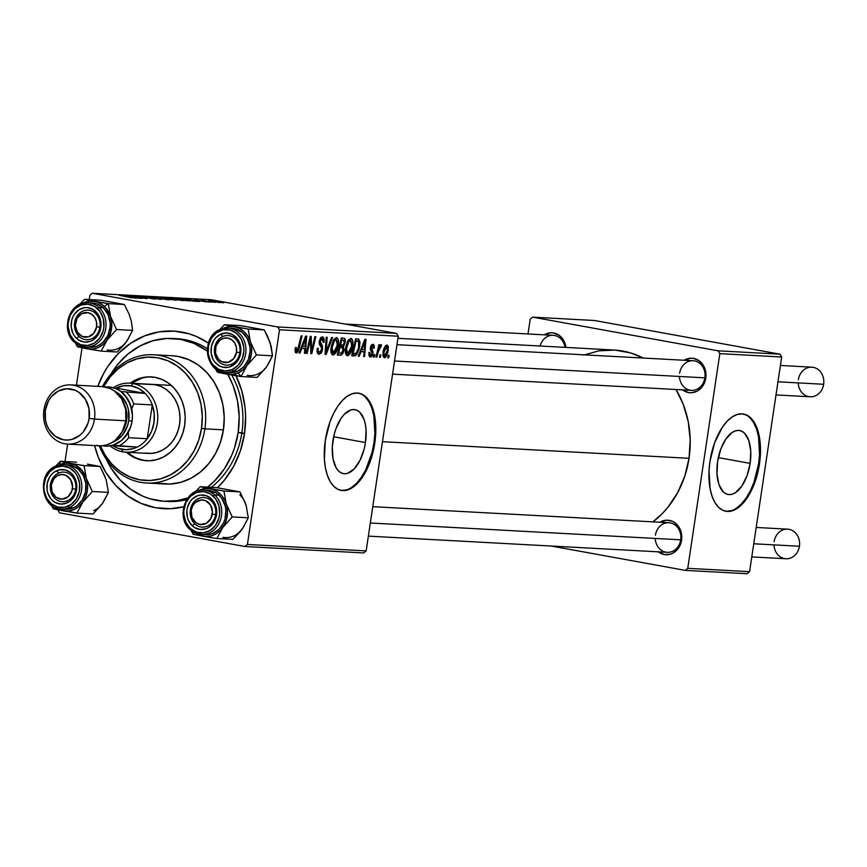 <?xml version="1.0" encoding="UTF-8"?>
<svg xmlns="http://www.w3.org/2000/svg" width="867" height="867" viewBox="0 0 867 867"><rect width="100%" height="100%" fill="white"/><g stroke="black" fill="none" stroke-linecap="round" stroke-linejoin="round"><path stroke-width="1.3" d="M750.139 463.39L718.32 457.603L750.139 463.39L747.072 475.604L741.989 485.834L735.66 492.499L732.333 494.168L729.071 494.613L725.982 493.822L723.208 491.827L718.96 484.588L716.987 473.978L717.594 461.623A32.513 16.202 -79.7 0 1 739.681 430.52A32.513 16.202 -79.7 0 1 750.139 463.39A32.513 16.202 -79.7 0 1 728.052 494.493A32.513 16.202 -79.7 0 1 717.594 461.623L720.661 449.409L725.755 439.179L732.073 432.514L735.4 430.845L738.662 430.4L741.751 431.192L744.525 433.186L748.774 440.425L750.746 451.035L750.139 463.39M725.451 511.183A49.408 24.623 100.3 0 0 758.603 463.845L759.449 463.997A49.408 24.623 -79.7 0 1 725.874 511.27A49.408 24.623 -79.7 0 1 709.975 461.32L709.022 470.868L710.095 488.652L712.056 496.206L714.907 502.481L718.505 507.228L722.731 510.251L727.413 511.454L732.387 510.771L737.438 508.246L742.39 503.976L747.051 498.102L754.778 482.572L759.449 463.997L760.359 445.226L759.329 436.665L757.357 429.111L754.518 422.836L750.909 418.1L746.693 415.065L742 413.873L737.037 414.545L731.976 417.07L727.034 421.351L722.374 427.214L714.646 442.744L709.975 461.32A49.408 24.623 -79.7 0 1 743.539 414.047A49.408 24.623 -79.7 0 1 759.449 463.997L758.603 463.845A49.408 24.623 100.3 0 0 743.117 413.982M332.917 440.772A32.513 16.202 -79.7 0 1 355.004 409.668A32.513 16.202 -79.7 0 1 365.473 442.538L333.643 436.751L365.473 442.538L364.227 448.781L360.065 460.225L354.245 468.841L347.667 473.317L344.394 473.761L341.316 472.97L338.531 470.976L336.158 467.855L332.993 458.751L332.289 447.047L334.163 434.53L335.995 428.547L341.078 418.327L344.145 414.469L350.723 409.993L353.996 409.549L357.074 410.34L359.859 412.334L364.097 419.574L365.397 424.548L366.069 430.184L365.473 442.538A32.513 16.202 -79.7 0 1 343.386 473.642A32.513 16.202 -79.7 0 1 332.917 440.772M340.774 490.332A49.408 24.623 100.3 0 0 373.926 442.994L374.772 443.145A49.408 24.623 -79.7 0 1 341.208 490.419A49.408 24.623 -79.7 0 1 325.298 440.469L324.388 459.239L325.418 467.801L327.39 475.354L330.229 481.629L333.828 486.365L338.054 489.4L342.747 490.592L347.71 489.92L352.771 487.395L357.713 483.114L362.373 477.251L370.101 461.721L372.875 452.639L375.725 433.608L374.652 415.813L372.68 408.259L369.841 401.985L366.242 397.249L362.016 394.214L357.323 393.011L352.36 393.694L347.309 396.219L342.357 400.489L337.697 406.363L333.513 413.581L329.969 421.893L325.298 440.469A49.408 24.623 -79.7 0 1 358.862 393.195A49.408 24.623 -79.7 0 1 374.772 443.145L373.926 442.994A49.408 24.623 100.3 0 0 358.439 393.13M655.246 538.44A14.826 12.821 -86.9 0 0 667.254 552.322A14.826 12.821 -86.9 0 0 680.703 539.827L681.57 540.141A17.297 14.956 93.1 0 1 658.324 551.846L664.274 554.533L670.104 554.262L672.89 553.146L677.669 549.169L679.468 546.47L680.79 543.414L681.787 536.76L681.419 533.4L679.056 527.277L674.819 522.703L672.207 521.23L666.452 520.189L659.928 522.237A17.297 14.956 93.1 0 1 675.664 523.354A17.297 14.956 93.1 0 1 681.57 540.141L680.703 539.827A14.826 12.821 -86.9 0 0 670.245 522.888A14.826 12.821 -86.9 0 0 655.419 535.232A14.826 12.821 93.1 0 1 668.858 522.725A14.826 12.821 93.1 0 1 680.703 539.827A14.826 12.821 93.1 0 1 667.254 552.322L368.356 536.12M679.446 376.462A14.826 12.821 -86.9 0 0 691.465 390.345A14.826 12.821 -86.9 0 0 704.904 377.839L705.781 378.153A17.297 14.956 93.1 0 1 682.535 389.857L688.474 392.556L691.4 392.751L697.101 391.158L701.88 387.191L703.679 384.482L705.001 381.437L705.998 374.772L704.708 368.215L703.267 365.3L699.03 360.726L693.578 358.396L690.652 358.201L684.139 360.26A17.297 14.956 93.1 0 1 699.875 361.366A17.297 14.956 93.1 0 1 705.781 378.153L704.904 377.839A14.826 12.821 -86.9 0 0 694.456 360.91A14.826 12.821 -86.9 0 0 679.62 373.243A14.826 12.821 93.1 0 1 693.069 360.748A14.826 12.821 93.1 0 1 704.904 377.839A14.826 12.821 93.1 0 1 691.465 390.345L392.567 374.143M565.002 347.364A14.826 12.821 -86.9 0 0 553.168 335.323A14.826 12.821 -86.9 0 0 540.098 346.02A14.826 12.821 93.1 0 1 553.168 335.323A14.826 12.821 93.1 0 1 565.002 347.364M544.238 334.846A17.297 14.956 93.1 0 1 565.956 347.418L563.366 339.875L559.128 335.312L553.677 332.982L550.751 332.787L544.238 334.846M241.882 432.72A81.52 70.53 -86.9 0 0 231.76 375.043A81.52 70.53 93.1 0 1 241.882 432.72A81.52 70.53 93.1 0 1 211.31 487.319A81.52 70.53 -86.9 0 0 241.882 432.72L244.494 433.663L238.165 432.525A81.52 70.53 93.1 0 1 207.603 487.113L214.756 480.719L224.293 468.982L231.684 455.348L234.491 447.979L238.165 432.525L241.882 432.72M173.053 338.488A81.52 70.53 93.1 0 1 207.256 350.994L194.002 343.397L180.672 339.387L166.876 338.466L153.145 340.677L140.02 345.933L127.98 354.029L117.511 364.66L110.987 373.959A81.52 70.53 93.1 0 1 173.053 338.488L176.76 338.694A81.52 70.53 93.1 0 1 207.332 348.697A81.52 70.53 -86.9 0 0 174.906 338.618M97.808 386.357A88.933 76.935 93.1 0 1 208.405 343.061L196.31 336.439L189.136 333.838L174.267 331.14L159.181 331.844L144.464 335.941L130.668 343.256L118.335 353.519L107.931 366.34L103.585 373.547L97.808 386.357M236.052 375.747A88.933 76.935 93.1 0 1 244.494 433.663L245.599 416.268L245.036 407.577L241.72 390.638L235.596 374.826M689.037 458.307L382.477 441.682L689.037 458.307L690.208 439.937L688.246 421.72L683.239 404.347L676 389.5A93.874 81.216 -86.9 0 1 689.037 458.307A93.874 81.216 -86.9 0 1 652.938 521.858L662.074 513.806L667.85 507.358L677.647 492.673L684.8 476.113L689.037 458.307M396.49 333.394L277.754 326.957L92.335 293.274L211.082 299.711L396.49 333.394L398.235 336.212L366.156 550.892L247.409 544.454L279.499 329.774L398.235 336.212L366.156 550.892L363.685 552.94L244.938 546.503L59.53 512.82L57.786 510.002L59.53 512.82L244.938 546.503L363.685 552.94L366.156 550.892L247.409 544.454L244.938 546.503L247.409 544.454L279.499 329.774L277.754 326.957L279.499 329.774L398.235 336.212L396.49 333.394L211.082 299.711L92.335 293.274L277.754 326.957L396.49 333.394M209.359 302.03L206.541 301.608L209.359 302.03M215.428 302.355L212.61 301.933L215.428 302.355M182.72 300.611L167.775 297.89L183.522 300.567M194.36 301.217L199.692 301.51L182.655 298.703L193.384 301.163L199.692 301.51L183.75 298.757L194.36 301.217M175.828 300.21L159.073 297.424L176.478 300.188M161.262 299.418L150.294 296.947L158.726 299.017L144.041 296.612L160.113 299.364L150.294 296.947L158.726 299.017L144.041 296.612L161.262 299.418M131.589 297.836L118.931 295.246L132.142 297.815M142.231 298.389L130.95 296.189L146.881 298.638L133.605 296.048L143.998 298.205L128.056 295.745L141.321 298.346L130.95 296.189L146.881 298.638L133.605 296.048L143.998 298.205L128.056 295.745L142.231 298.389M135.1 298.01L140.432 298.291L123.396 295.495L134.125 297.955L140.432 298.291L124.501 295.549L135.1 298.01M154.434 299.072L139.229 296.351L155.301 299.039M168.328 299.83L153.383 297.11L169.13 299.787M195.042 299.863L206.227 301.868L194.436 299.884M190.35 300.957L173.465 298.205L190.469 300.914M219.676 302.616L208.741 300.621L220.272 302.572M211.96 302.171L201.382 300.231L211.96 302.171M223.751 302.811L220.933 302.388L223.751 302.811M65.025 461.558L67.637 444.099L65.025 461.558M76.437 385.208L82.029 347.819L76.437 385.208M89.236 299.57L89.865 295.322L92.335 293.274L89.865 295.322L89.236 299.57M374.262 357.041L374.837 354.614L373.915 354.57L373.363 356.998L374.262 357.041L373.395 356.89L374.262 357.041L374.837 354.614L373.915 354.57L373.363 356.998L374.262 357.041M380.342 357.377L380.916 354.95L379.995 354.896L379.443 357.323L380.342 357.377L379.464 357.215L380.342 357.377L380.916 354.95L379.995 354.896L379.443 357.323L380.342 357.377M347.407 355.817L350.03 353.888L352.36 347.808L352.75 340.926L351.146 338.39L348.187 340.232L345.9 346.258L345.51 353.292L347.407 355.817C350.116 354.766 351.872 351.525 352.663 346.096C353.368 341.782 352.75 339.192 350.81 338.336L347.851 340.774L345.543 348.263C344.903 352.468 345.521 354.993 347.407 355.817L347.19 355.784M359.274 356.229L361.03 351.634L364.107 351.796L363.696 356.478L364.606 356.521L365.972 339.376L364.866 339.322L358.299 356.174L359.274 356.229L358.342 356.066L359.274 356.229L361.03 351.634L364.107 351.796L363.696 356.478L364.606 356.521L365.972 339.376L364.866 339.322L358.299 356.174L359.274 356.229M340.742 355.232L342.779 353.703L343.939 350.55L343.462 346.54L345.391 341.24L345.099 339.138L344.101 338.249L341.284 338.043L337.274 355.037L340.742 355.232L337.371 354.614L340.742 355.232L344.026 350.051L343.462 346.54L345.272 342.443L344.665 338.509L343.505 338.163L341.284 338.043L337.274 355.037L340.742 355.232M326.176 354.44L332.516 337.566L331.541 337.512L326.111 351.98L327.162 337.274L326.252 337.23L325.027 354.375L326.176 354.44L325.038 354.235L326.176 354.44L332.516 337.566L331.541 337.512L326.111 351.98L327.162 337.274L326.252 337.23L325.027 354.375L326.176 354.44M296.633 351.048L296.015 348.935L295.138 348.772L296.015 348.935L296.319 347.45L295.387 347.624L295.3 352.425L296.731 352.977L298.031 351.623L302.052 335.919L301.142 335.865L297.479 350.452L296.276 350.886L296.319 347.45L295.387 347.624L295.073 349.184L296.276 353.042L299.115 348.371L302.052 335.919L301.142 335.865L298.302 347.905L296.525 351.027M307.146 353.411L310.516 339.008L310.852 353.606L311.795 353.66L315.816 336.667L314.894 336.613L311.524 351.037L311.22 336.418L310.267 336.363L306.235 353.357L307.146 353.411L306.268 353.248L307.146 353.411L310.516 339.008L310.852 353.606L311.795 353.66L315.816 336.667L314.894 336.613L311.524 351.037L311.22 336.418L310.267 336.363L306.235 353.357L307.146 353.411M300.015 353.021L301.77 348.426L304.848 348.588L304.436 353.259L305.347 353.313L306.712 336.168L305.607 336.114L299.039 352.967L300.015 353.021L299.082 352.847L300.015 353.021L301.77 348.426L304.848 348.588L304.436 353.259L305.347 353.313L306.712 336.168L305.607 336.114L299.039 352.967L300.015 353.021M319.479 352.284L317.094 350.539L318.081 350.723L318.146 348.751L317.268 348.588L318.232 348.198L317.3 348.35C316.726 352.013 317.333 353.985 319.121 354.278L321.234 353.032L322.383 350.431L322.513 346.106L320.161 341.349L320.931 339.3L322.21 338.813L323.109 339.691L323.185 342.378L324.106 342.259L324.182 339.051L323.315 337.155L320.92 337.35L319.273 341.197L319.424 344.232L321.646 348.014L321.083 351.243L319.023 352.186L318.113 350.918L318.232 348.198L317.3 348.35L317.159 349.477L317.289 352.62L319.121 354.278L322.578 349.412L320.194 341.132L322.21 338.813L320.118 338.433L322.047 338.791L323.185 342.378L324.106 342.259L322.372 336.797L319.273 341.197L319.739 344.979L321.646 348.014L321.657 349.52L319.479 352.284L317.138 351.872M333.015 355.037L335.637 353.107L337.967 347.028L338.358 340.146L336.754 337.61L333.795 339.452L331.508 345.478L331.118 352.511L333.015 355.037C335.724 353.985 337.48 350.745 338.271 345.315C338.975 341.002 338.358 338.412 336.418 337.556L333.459 339.994L331.151 347.483C330.5 351.688 331.129 354.213 333.015 355.037L332.798 355.004M370.588 355.503L369.754 352.327L368.822 352.501L369.494 356.77L371.119 356.901L372.268 355.698L372.983 351.785L371.314 347.255L372.485 345.77L373.309 348.274L374.316 347.32L374.078 345.261L372.951 344.242L371.271 345.099L370.339 347.656L370.458 349.954L372.03 352.576L371.835 354.473L370.263 355.416L369.754 352.327L368.789 352.728L370.307 357.052L372.973 353.573L372.853 351.298L371.217 348.436L372.604 345.792L371.022 345.5L372.485 345.77L373.309 348.274L374.241 348.101L372.756 344.221L370.339 347.656L372.051 353.66L370.588 355.503L368.724 355.177M354.224 355.958L356.803 354.592L359.22 348.989L360.022 342.01L358.385 339.008L355.676 338.824L351.666 355.817L355.676 355.622L359.805 346.096L358.905 339.225L355.676 338.824L351.666 355.817L354.224 355.958M384.363 357.822L386.097 356.684L387.777 352.891L388.362 346.713L387.224 345.023L385.577 345.651L383.192 351.406L382.965 356.218L384.363 357.822L388.308 350.301L386.985 344.99C384.861 345.825 383.517 348.415 382.954 352.75L384.179 357.789M376.874 357.182L379.02 348.913L380.104 346.898L380.949 347.071L381.133 344.687L379.172 347.385L379.789 344.828L378.879 344.773L375.953 357.139L376.874 357.182L375.985 357.031L376.874 357.182L378.066 352.251L381.599 345.153L381.057 344.665L379.172 347.385L379.789 344.828L378.879 344.773L375.953 357.139L376.874 357.182M388.654 357.822L389.229 355.394L388.308 355.351L387.755 357.778L388.654 357.822L387.787 357.67L388.654 357.822L389.229 355.394L388.308 355.351L387.755 357.778L388.654 357.822M186.676 499.609A81.52 70.53 93.1 0 1 167.938 501.484A81.52 70.53 93.1 0 1 166.085 501.364A81.52 70.53 -86.9 0 0 186.676 499.609M779.932 354.18L718.082 350.821L532.674 317.138L594.524 320.497L779.932 354.18L781.676 356.998L749.587 571.678L687.748 568.318L719.827 353.649L781.676 356.998L749.587 571.678L747.116 573.726L685.277 570.378L551.293 546.037L685.277 570.378L747.116 573.726L749.587 571.678L687.748 568.318L685.277 570.378L687.748 568.318L719.827 353.649L718.082 350.821L719.827 353.649L781.676 356.998L779.932 354.18L594.524 320.497L532.674 317.138L718.082 350.821L779.932 354.18M527.992 333.958L530.203 319.197L532.674 317.138L530.203 319.197L527.992 333.958M397.92 338.314L614.053 350.03A93.874 81.216 -86.9 0 1 643.195 358.038L630.612 352.934L614.909 350.084L598.989 350.832L583.448 355.145M94.601 445.562L98.285 457.223L105.72 472.244L115.582 485.249L127.492 495.751L140.974 503.337L155.518 507.715L170.561 508.712L183.728 506.772A88.933 76.935 93.1 0 1 94.601 445.562M217.433 487.753L224.412 480.134L233.7 466.229L240.473 450.537L244.494 433.663A88.933 76.935 93.1 0 1 217.433 487.753M341.901 490.44L346.865 489.768M351.926 487.243L356.879 482.962L361.528 477.099L365.711 469.871L372.03 452.487L373.926 442.994L374.88 433.446L373.818 415.661L371.845 408.097L368.995 401.833L365.397 397.086M726.579 511.292L731.542 510.62M736.592 508.095L741.545 503.814L746.205 497.951L750.389 490.733L753.932 482.42L758.603 463.845L759.557 454.308L758.484 436.513L756.512 428.959L753.672 422.684L750.074 417.948M310.505 342.747L311.437 342.909L310.505 342.747M310.646 347.504L311.567 347.667L310.646 347.504M310.754 350.897L311.524 351.037L310.754 350.897M310.841 353.487L311.795 353.66L310.841 353.487M309.682 338.856L310.516 339.008L309.682 338.856M308.728 342.877L309.627 343.039L308.728 342.877M304.447 353.151L305.347 353.313L304.447 353.151M301.012 347.895L304.848 348.588L301.012 347.895M300.871 348.252L301.77 348.426L300.871 348.252M302.561 346.453L304.512 341.446L303.591 341.284L304.512 341.446L305.758 338L304.935 337.848L305.758 338L305.011 346.583L301.64 346.28L302.561 346.453L305.758 338L305.011 346.583L302.561 346.453M294.943 350.745L296.547 351.037L294.943 350.745M298.226 348.209L299.115 348.371L298.226 348.209M317.138 351.861L319.099 352.219M323.283 341.717L324.171 341.88L323.283 341.717M323.228 342.097L324.106 342.259L323.228 342.097M322.047 338.791L320.118 338.433M319.316 340.98L320.194 341.132L319.316 340.98M319.175 342.476L320.302 342.682L319.175 342.476M319.392 344.145L321.592 344.546L319.392 344.145M321.69 349.249L322.578 349.412L321.69 349.249M325.537 347.32L326.48 347.494L325.537 347.32M325.212 351.818L326.111 351.98L325.212 351.818M337.382 345.164L338.271 345.315L337.382 345.164M336.093 339.55L337.556 342.27L336.439 349.022L334.088 352.836L331.151 352.641L333.145 352.999L332.115 351.59L331.92 348.567L334.456 340.612L336.093 339.55L337.404 345.088L333.383 353.042L332.028 347.624L331.151 347.461L332.028 347.624L333.968 341.349L332.874 341.143L333.968 341.349L336.093 339.55L333.99 339.17L336.233 339.571L333.99 339.16M344.665 338.509L343.505 338.163M344.394 342.281L345.272 342.443L344.394 342.281M339.452 345.814L343.462 346.54L339.452 345.814M343.137 349.889L344.026 350.051L343.137 349.889M343.267 340.167L344.427 341.446L343.516 344.828L340.482 345.38L341.728 340.081L343.267 340.167L344.362 342.465L343.516 344.828L339.593 345.218L340.482 345.38L341.728 340.081L340.839 339.918L343.267 340.167L340.894 339.734L343.625 340.2L340.894 339.701M341.912 347.472L343.202 348.837L342.281 352.349L341.165 353.172L338.65 353.107L340.005 347.364L341.912 347.472L343.137 349.954L341.24 353.151L337.772 352.945L338.65 353.107L340.005 347.364L339.127 347.201L341.912 347.472L339.181 346.973L342.227 347.504L339.181 346.952M368.724 355.167L370.372 355.47M373.341 347.938L374.241 348.101L373.341 347.938M372.485 345.77L371.022 345.5M370.404 347.266L371.282 347.429L370.404 347.266M370.274 348.263L371.217 348.436L370.274 348.263M370.307 349.314L371.802 349.585L370.307 349.314M371.054 350.962L372.853 351.298L371.054 350.962M372.084 353.411L372.973 353.573L372.084 353.411M363.707 356.359L364.606 356.521L363.707 356.359M360.271 351.102L364.107 351.796L360.271 351.102M360.13 351.471L361.03 351.634L360.13 351.471M361.821 349.661L363.772 344.665L362.85 344.492L363.772 344.665L365.018 341.208L364.183 341.067L365.018 341.208L364.27 349.802L360.9 349.499L361.821 349.661L365.018 341.208L364.27 349.802L361.821 349.661M358.905 339.225L357.833 338.943M358.927 345.933L359.805 346.096L358.927 345.933C358.223 350.962 356.651 353.638 354.202 353.942L353.042 353.888L356.12 340.861L355.242 340.698L357.432 340.926L355.275 340.536L358.526 341.284L358.602 347.678L356.25 353.227L352.165 353.725L353.042 353.888L356.12 340.861L358.775 341.62L358.927 345.933M351.872 354.939L355.676 355.622L351.872 354.939M351.785 345.944L352.663 346.096L351.785 345.944M350.485 340.33L351.959 343.05L350.832 349.802L348.48 353.617L345.543 353.422L347.537 353.779L346.507 352.37L346.312 349.347L348.848 341.392L350.485 340.33L351.796 345.868L347.775 353.823L346.421 348.404L345.543 348.241L346.421 348.404L348.361 342.129L347.266 341.923L348.361 342.129L350.485 340.33L348.382 339.951L350.626 340.352L348.382 339.94M387.43 350.138L388.308 350.301L387.43 350.138M386.715 346.54L387.516 347.851L387.235 351.211L385.36 355.849L382.911 355.958L384.449 356.239L383.799 353.216L385.251 347.927L386.715 346.54L387.408 350.235L384.601 356.261L383.886 352.609L383.008 352.446L383.886 352.609L386.715 346.54L385.1 346.247L386.801 346.551L385.1 346.247M378.305 347.223L379.172 347.385L378.305 347.223M380.515 344.958L381.599 345.153L380.515 344.958M379.573 346.475L380.949 347.071M377.156 352.078L378.066 352.251L377.156 352.078M357.432 340.926L358.526 341.284M130.906 297.045L125.433 295.81L130.906 297.045M152.05 298.411L152.765 298.768M139.945 296.362L139.121 296.395M142.242 296.969L141.635 296.677M159.951 298.573L166.67 299.516L157.014 297.565L167.179 299.451L159.951 298.573M165.684 298.584L161.522 297.901L165.684 298.584M167.949 298.931L167.147 298.671M171.72 299.765L167.233 298.887L171.72 299.765M205.62 301.857L204.645 301.402M190.166 300.253L184.693 299.017L190.166 300.253M186.112 300.546L175.936 298.562L183.685 299.516L187.272 300.611L186.091 300.676L175.936 298.562L185.126 299.787L188.475 300.589L186.112 300.546M174.343 299.353L181.062 300.296L171.406 298.346L181.571 300.231L174.343 299.353M209.272 300.632L208.6 300.665M213.986 301.738L218.636 302.334L213.986 301.738M203.333 300.307L204.287 300.676M188.432 300.892L187.272 300.611M215.623 514.608L212.285 514.164A12.355 10.686 93.1 0 1 199.93 524.448A12.355 10.686 93.1 0 1 191.217 510.327L190.35 510.013A14.826 12.821 -86.9 0 0 200.797 526.952A14.826 12.821 -86.9 0 0 215.623 514.608A14.826 12.821 93.1 0 1 202.184 527.114A14.826 12.821 93.1 0 1 190.35 510.013A14.826 12.821 93.1 0 1 203.788 497.517A14.826 12.821 93.1 0 1 215.623 514.608A14.826 12.821 -86.9 0 0 205.176 497.68A14.826 12.821 -86.9 0 0 190.35 510.013L191.217 510.327L191.975 517.436L196.029 522.779L199.93 524.448L206.086 523.451L210.789 518.683L212.437 511.747L210.486 504.973L205.587 500.66L201.48 499.912L195.584 502.264L192.712 505.808L191.217 510.327A12.355 10.686 93.1 0 1 203.572 500.053A12.355 10.686 93.1 0 1 212.285 514.164L215.623 514.608M751.797 556.907L786.001 558.76A14.826 12.821 -86.9 0 0 799.439 546.253A14.826 12.821 93.1 0 1 786.001 558.76A14.826 12.821 93.1 0 1 773.982 544.877M774.155 541.669A14.826 12.821 93.1 0 1 788.992 529.325A14.826 12.821 93.1 0 1 799.439 546.253L753.759 543.782L799.439 546.253A14.826 12.821 -86.9 0 0 787.604 529.163L756.197 527.461M680.703 539.827L370.317 522.996L680.703 539.827M75.722 489.194L72.384 488.75A12.355 10.686 93.1 0 1 60.029 499.024A12.355 10.686 93.1 0 1 51.316 484.913L50.438 484.599A14.826 12.821 -86.9 0 0 60.896 501.538A14.826 12.821 -86.9 0 0 75.722 489.194A14.826 12.821 93.1 0 1 62.283 501.7A14.826 12.821 93.1 0 1 50.438 484.599A14.826 12.821 93.1 0 1 63.887 472.103A14.826 12.821 93.1 0 1 75.722 489.194A14.826 12.821 -86.9 0 0 65.274 472.266A14.826 12.821 -86.9 0 0 50.438 484.599L51.316 484.913L54.101 478.465L57.515 475.625L61.579 474.498L65.686 475.246L70.585 479.559L72.535 486.333L71.82 491.09L68.005 496.813L62.11 499.164L56.127 497.365L52.074 492.012L51.316 484.913A12.355 10.686 93.1 0 1 63.67 474.628A12.355 10.686 93.1 0 1 72.384 488.75L75.722 489.194M798.366 379.681A14.826 12.821 93.1 0 1 813.192 367.348A14.826 12.821 93.1 0 1 823.65 384.276A14.826 12.821 -86.9 0 0 811.815 367.175L780.408 365.473M214.55 348.035L215.428 348.35A12.355 10.686 93.1 0 1 227.783 338.065A12.355 10.686 93.1 0 1 236.496 352.175L239.834 352.631A14.826 12.821 -86.9 0 0 229.387 335.692A14.826 12.821 -86.9 0 0 214.55 348.035A14.826 12.821 93.1 0 1 227.999 335.529A14.826 12.821 93.1 0 1 239.834 352.631A14.826 12.821 93.1 0 1 226.395 365.126A14.826 12.821 93.1 0 1 214.55 348.035A14.826 12.821 -86.9 0 0 225.008 364.964A14.826 12.821 -86.9 0 0 239.834 352.631L236.496 352.175L233.7 358.635L228.303 362.265L222.115 361.853L218.592 359.339L215.525 353.162L215.981 346.009L219.795 340.287L223.61 338.26L227.783 338.065L231.673 339.723L234.697 342.996L236.388 347.364L236.496 352.175A12.355 10.686 93.1 0 1 224.13 362.46A12.355 10.686 93.1 0 1 215.428 348.35L214.55 348.035M394.528 361.008L704.904 377.839L394.528 361.008M777.97 381.805L823.65 384.276L777.97 381.805M776.008 394.929L810.201 396.783A14.826 12.821 -86.9 0 0 823.65 384.276A14.826 12.821 93.1 0 1 810.201 396.783A14.826 12.821 93.1 0 1 798.193 382.9M74.649 322.622L75.516 322.936A12.355 10.686 93.1 0 1 87.881 312.651A12.355 10.686 93.1 0 1 96.595 326.761L99.933 327.217A14.826 12.821 -86.9 0 0 89.474 310.278A14.826 12.821 -86.9 0 0 74.649 322.622A14.826 12.821 93.1 0 1 88.098 310.115A14.826 12.821 93.1 0 1 99.933 327.217A14.826 12.821 93.1 0 1 86.494 339.712A14.826 12.821 93.1 0 1 74.649 322.622A14.826 12.821 -86.9 0 0 85.107 339.55A14.826 12.821 -86.9 0 0 99.933 327.217L96.595 326.761L96.486 321.95L94.796 317.582L91.772 314.309L87.881 312.651L81.715 313.648L77.022 318.417L75.364 325.353L77.315 332.115L82.213 336.439L88.401 336.851L93.799 333.221L96.595 326.761A12.355 10.686 93.1 0 1 84.229 337.046A12.355 10.686 93.1 0 1 75.516 322.936L74.649 322.622M227.327 489.562L216.327 487.59L200.266 486.723L216.327 487.59L240.018 491.892L246.022 504.941A24.048 20.808 -86.9 0 0 239.812 494.884M192.929 533.79L193.319 532.035L193.168 534.213L203.149 536.261A24.048 20.808 93.1 0 1 196.061 533.368M211.201 500.79A14.826 12.821 -86.9 0 0 193.135 503.001A14.826 12.821 -86.9 0 0 194.772 523.841L192.16 525.695A17.297 14.956 93.1 0 1 190.252 501.386A17.297 14.956 93.1 0 1 211.331 498.796L211.201 500.79A14.826 12.821 93.1 0 1 214.908 517.577A14.826 12.821 93.1 0 1 202.184 527.114A14.826 12.821 93.1 0 1 194.772 523.841A14.826 12.821 93.1 0 1 191.065 507.054A14.826 12.821 93.1 0 1 203.788 497.517A14.826 12.821 93.1 0 1 211.201 500.79L211.331 498.796L213.39 501.169L216.111 507.097L216.631 513.806L216.035 517.133L213.249 523.104L208.709 527.429L205.988 528.751L200.169 529.466L194.587 527.559L192.16 525.695L188.497 520.514L187.391 517.393L186.86 510.685L187.456 507.358L190.252 501.386L192.344 498.969L197.513 495.751L200.396 495.057L206.205 495.664L211.331 498.796A17.297 14.956 93.1 0 1 213.249 523.104A17.297 14.956 93.1 0 1 192.16 525.695L194.772 523.841A14.826 12.821 -86.9 0 0 212.838 521.62A14.826 12.821 -86.9 0 0 211.201 500.79M190.166 529.574A22.228 19.237 -86.9 0 0 204.016 534.408A22.228 19.237 -86.9 0 0 220.836 518.683A22.228 19.237 -86.9 0 0 214.81 494.992A1.485 0.596 133.4 0 0 213.249 496.108A20.754 17.958 93.1 0 1 215.547 525.272A20.754 17.958 93.1 0 1 190.252 528.382A1.485 0.596 133.4 0 0 189.971 529.499A1.485 0.596 133.4 0 0 190.166 529.574A1.485 0.596 -46.6 0 1 189.971 529.499A1.485 0.596 -46.6 0 1 190.252 528.382L196.408 532.143L203.377 532.869L210.096 530.463L215.547 525.272L218.896 518.108L219.611 514.109L218.983 506.068L215.72 498.958L210.334 493.876L203.647 491.589L196.668 492.445L190.458 496.314L185.971 502.611L183.891 510.381L183.858 514.445L185.841 522.172L190.252 528.382A20.754 17.958 93.1 0 1 187.955 499.219A20.754 17.958 93.1 0 1 213.249 496.108A1.485 0.596 -46.6 0 1 214.81 494.992A22.228 19.237 93.1 0 1 220.37 520.178A22.228 19.237 93.1 0 1 201.285 534.484A22.228 19.237 93.1 0 1 190.166 529.574M204.666 534.646L212.144 533.725L218.787 529.585L223.599 522.834L225.073 518.791L225.864 510.164L225.16 505.894L221.67 498.276L219.015 495.22A22.228 19.237 -86.9 0 0 207.896 490.31L203.691 490.083C185.636 488.002 175.578 517.436 189.971 529.499L201.285 534.484L205.49 534.711A22.228 19.237 -86.9 0 0 224.575 520.406A22.228 19.237 -86.9 0 0 219.015 495.22L214.81 494.992L219.015 495.22L215.905 492.835L207.831 490.31M191.13 530.517L193.168 534.213L197.557 535.177L216.848 538.515L232.92 539.382L216.848 538.515L222.689 527.613L232.237 516.916L226.233 503.868L223.946 491.025L200.266 486.723L195.183 491.892L200.266 486.723L212.892 489.454L217.823 492.001L221.995 495.946L225.127 501.018L227.002 506.87L227.49 513.112L226.569 519.311L224.282 525.044L220.803 529.921L216.371 533.617L211.266 535.882L205.858 536.543L200.505 535.568L195.574 533.032M232.681 490.527L240.018 491.892L223.946 491.025L240.018 491.892L246.022 504.941L248.309 517.783L232.237 516.916L248.309 517.783L242.478 528.686L232.92 539.382L240.332 531.504L244.082 526.117M244.917 502.091L246.792 507.943M198.38 490.635L204.818 488.609L210.248 488.771A24.048 20.808 93.1 0 1 226.233 503.868L223.946 491.025L210.248 488.771A24.048 20.808 93.1 0 0 198.38 490.635M203.691 490.083A22.228 19.237 93.1 0 1 214.81 494.992A22.228 19.237 -86.9 0 0 200.96 490.158M222.689 527.613A24.048 20.808 93.1 0 1 203.149 536.261L216.848 538.515L222.689 527.613L232.237 516.916L226.233 503.868A24.048 20.808 93.1 0 1 222.689 527.613M222.938 537.334A24.048 20.808 -86.9 0 0 242.478 528.686L248.309 517.783L246.022 504.941M60.365 461.298L55.304 466.446L60.365 461.298L76.426 462.176L60.365 461.298L59.617 464.669L60.365 461.298L64.776 462.274L60.365 461.298M87.426 464.138L100.117 466.479L84.045 465.601L70.346 463.357A24.048 20.808 93.1 0 0 59.617 464.669L58.479 465.221A24.048 20.808 93.1 0 1 59.617 464.669L64.917 463.195L70.346 463.357L64.776 462.274L75.527 465.124L82.094 470.532L86.332 478.454L84.045 465.601L70.346 463.357A24.048 20.808 93.1 0 1 86.332 478.454L87.524 484.555L87.307 490.82L85.681 496.845L82.777 502.199L92.335 491.502L86.332 478.454A24.048 20.808 93.1 0 1 82.777 502.199L78.789 506.523L73.977 509.525L68.677 510.999L63.248 510.847L76.946 513.101L82.777 502.199A24.048 20.808 93.1 0 1 63.248 510.847L55.672 507.607M67.507 500.725A14.826 12.821 -86.9 0 0 75.126 481.564A14.826 12.821 -86.9 0 0 58.653 473.079L56.68 470.705A17.297 14.956 93.1 0 1 75.895 480.611A17.297 14.956 93.1 0 1 67.008 502.958L67.507 500.725A14.826 12.821 93.1 0 1 62.283 501.7A14.826 12.821 93.1 0 1 50.384 489.27A14.826 12.821 93.1 0 1 58.653 473.079A14.826 12.821 93.1 0 1 63.887 472.103A14.826 12.821 93.1 0 1 75.776 484.534A14.826 12.821 93.1 0 1 67.507 500.725L67.008 502.958L61.243 504.106L55.564 502.632L53.039 500.963L50.839 498.753L47.793 493.052L47.056 489.779L47.295 483.038L49.744 476.872L51.695 474.314L54.036 472.222L59.52 469.795L65.361 469.968L70.66 472.699L72.85 474.91L75.895 480.611L76.805 487.254L76.394 490.624L73.944 496.791L69.653 501.44L67.008 502.958A17.297 14.956 93.1 0 1 47.793 493.052A17.297 14.956 93.1 0 1 56.68 470.705L58.653 473.079A14.826 12.821 -86.9 0 0 51.045 492.228A14.826 12.821 -86.9 0 0 67.507 500.725M58.88 508.745A22.228 19.237 -86.9 0 0 69.23 507.607A1.485 0.683 -113.9 0 1 68.049 506.187A20.754 17.958 93.1 0 1 44.986 494.288A20.754 17.958 93.1 0 1 55.651 467.476A1.485 0.683 -113.9 0 1 55.781 466.164A1.485 0.683 -113.9 0 1 55.954 466.132A22.228 19.237 93.1 0 1 63.79 464.669A22.228 19.237 93.1 0 1 81.628 483.32A22.228 19.237 93.1 0 1 69.23 507.607A22.228 19.237 93.1 0 1 61.384 509.07C41.009 509.232 36.468 473.295 55.791 466.164L63.79 464.669L67.994 464.896A22.228 19.237 -86.9 0 1 85.833 483.548A22.228 19.237 -86.9 0 1 73.435 507.834L69.23 507.607L73.435 507.834L76.827 505.873L82.354 499.901L85.497 491.968L85.8 483.298L83.21 475.214L78.128 468.928L71.311 465.416L67.572 464.885M61.384 509.07L65.589 509.297A22.228 19.237 -86.9 0 0 73.435 507.834L66.011 509.319M53.028 508.376L76.946 513.101L82.777 502.199L92.335 491.502L86.332 478.454L84.045 465.601L100.117 466.479L106.121 479.527L108.408 492.369L92.335 491.502L108.408 492.369L102.577 503.272L93.018 513.968L76.946 513.101L93.018 513.968L100.691 505.58M105.015 476.677L100.117 466.479L92.78 465.113M106.121 479.527L108.408 492.369L104.17 500.703M55.651 467.476L49.668 471.811L45.539 478.421L43.903 486.322L44.098 490.375L46.525 497.929L51.272 503.792L57.634 507.065L64.635 507.271L71.213 504.356L76.361 498.774L79.309 491.383L79.591 483.287L77.174 475.734L75.05 472.526L69.382 467.866L62.576 466.099L55.651 467.476A20.754 17.958 93.1 0 1 78.702 479.364A20.754 17.958 93.1 0 1 68.049 506.187A1.485 0.683 66.1 0 0 69.23 507.607A22.228 19.237 -86.9 0 0 81.769 484.761A22.228 19.237 -86.9 0 0 66.293 464.994A22.228 19.237 -86.9 0 0 55.954 466.132A1.485 0.683 66.1 0 0 55.781 466.164A1.485 0.683 66.1 0 0 55.651 467.476M51.229 505.103L53.266 508.799L63.248 510.847A24.048 20.808 93.1 0 1 56.16 507.954M93.766 510.598A24.048 20.808 -86.9 0 0 102.577 503.272M217.14 371.813L241.059 376.527L238.089 372.962L242.901 369.96L246.889 365.636A24.048 20.808 93.1 0 0 250.444 341.891L251.636 347.981L251.419 354.256L249.794 360.282L246.889 365.636L256.448 354.939L250.444 341.891A24.048 20.808 93.1 0 0 234.458 326.783L239.639 328.56L244.234 331.833L247.919 336.374L250.444 341.891L248.157 329.037L264.218 329.904L270.233 342.964L272.52 355.806L256.448 354.939L272.52 355.806L266.678 366.708L257.131 377.405L241.059 376.527L246.889 365.636A24.048 20.808 93.1 0 1 238.089 372.962L241.059 376.527L246.889 365.636L256.448 354.939L250.444 341.891L248.157 329.037L234.458 326.783A24.048 20.808 93.1 0 0 222.581 328.647L229.029 326.631L234.458 326.783L224.477 324.735L240.538 325.602L264.218 329.904L248.157 329.037L224.477 324.735L219.416 329.883L224.477 324.735L240.538 325.602L256.892 328.55M222.765 336.504A14.826 12.821 -86.9 0 0 215.157 355.665A14.826 12.821 -86.9 0 0 231.619 364.151L231.121 366.394A17.297 14.956 93.1 0 1 211.906 356.478A17.297 14.956 93.1 0 1 220.792 334.131L222.765 336.504A14.826 12.821 93.1 0 1 227.999 335.529A14.826 12.821 93.1 0 1 239.888 347.96A14.826 12.821 93.1 0 1 231.619 364.151A14.826 12.821 93.1 0 1 226.395 365.126A14.826 12.821 93.1 0 1 214.496 352.696A14.826 12.821 93.1 0 1 222.765 336.504L220.792 334.131L226.558 332.982L232.237 334.467L236.962 338.347L240.007 344.047L240.744 347.309L240.918 350.691L239.541 357.269L236.106 362.785L231.121 366.394L228.281 367.294L222.451 367.131L219.676 366.069L214.951 362.178L213.184 359.512L211.169 353.216L211.407 346.475L213.856 340.308L215.807 337.74L220.792 334.131A17.297 14.956 93.1 0 1 240.007 344.047A17.297 14.956 93.1 0 1 231.121 366.394L231.619 364.151A14.826 12.821 -86.9 0 0 239.238 345.001A14.826 12.821 -86.9 0 0 222.765 336.504M230.123 372.745L237.547 371.271L233.342 371.043A22.228 19.237 -86.9 0 0 245.881 348.198A22.228 19.237 -86.9 0 0 230.405 328.43A22.228 19.237 -86.9 0 0 220.055 329.568A1.485 0.683 66.1 0 0 219.893 329.601A1.485 0.683 66.1 0 0 219.763 330.912A20.754 17.958 93.1 0 1 242.814 342.801A20.754 17.958 93.1 0 1 232.15 369.613A1.485 0.683 66.1 0 0 233.342 371.043L237.547 371.271A22.228 19.237 -86.9 0 0 249.945 346.984A22.228 19.237 -86.9 0 0 232.107 328.333L227.902 328.105A22.228 19.237 93.1 0 1 245.74 346.746A22.228 19.237 93.1 0 1 233.342 371.043A22.228 19.237 93.1 0 1 225.496 372.507A22.228 19.237 93.1 0 1 207.657 353.855A22.228 19.237 93.1 0 1 220.055 329.568A22.228 19.237 93.1 0 1 227.902 328.105L219.904 329.59C200.591 336.721 205.121 372.658 225.496 372.507L229.701 372.734A22.228 19.237 -86.9 0 0 237.547 371.271L243.952 366.633L248.374 359.545L250.13 351.081L249.913 346.735L247.323 338.65L242.24 332.364L235.423 328.853L231.684 328.311M215.341 368.529L217.379 372.225L227.36 374.273A24.048 20.808 93.1 0 0 238.089 372.962L232.79 374.436L227.36 374.273L241.059 376.527L257.131 377.405L264.803 369.017M251.538 327.574L264.218 329.904L267.578 336.277L271.176 346.334L272.52 355.806L268.282 364.129M269.128 340.102L270.233 342.964M220.272 371.379A24.048 20.808 93.1 0 0 227.36 374.273L219.774 371.043M222.992 372.171A22.228 19.237 -86.9 0 0 233.342 371.043A1.485 0.683 -113.9 0 1 232.15 369.613L238.132 365.289L242.261 358.678L243.909 350.777L243.703 346.724L241.286 339.17L236.528 333.307L230.167 330.024L223.166 329.828L216.587 332.733L211.44 338.314L208.503 345.716L208.21 353.801L210.627 361.355L212.751 364.563L218.419 369.223L225.236 371L232.15 369.613A20.754 17.958 93.1 0 1 209.099 357.724A20.754 17.958 93.1 0 1 219.763 330.912A1.485 0.683 -113.9 0 1 219.893 329.601A1.485 0.683 -113.9 0 1 220.055 329.568M247.149 375.346A24.048 20.808 -86.9 0 0 266.678 366.708M97.798 301.944L94.546 301.369A24.048 20.808 93.1 0 1 104.333 306.419L108.256 303.623L84.576 299.321L100.637 300.188L124.317 304.49L108.256 303.623L97.798 301.944M79.081 336.439A14.826 12.821 -86.9 0 0 97.147 334.218A14.826 12.821 -86.9 0 0 95.511 313.388L95.641 311.405A17.297 14.956 93.1 0 1 97.548 335.702A17.297 14.956 93.1 0 1 76.469 338.293L79.081 336.439A14.826 12.821 93.1 0 1 75.375 319.652A14.826 12.821 93.1 0 1 88.098 310.115A14.826 12.821 93.1 0 1 95.511 313.388A14.826 12.821 93.1 0 1 99.217 330.175A14.826 12.821 93.1 0 1 86.494 339.712A14.826 12.821 93.1 0 1 79.081 336.439L76.469 338.293L74.41 335.919L72.795 333.123L71.148 326.675L71.766 319.966L72.915 316.823L74.562 313.995L79.103 309.671L84.706 307.655L87.632 307.633L93.213 309.541L97.7 313.778L99.315 316.574L100.962 323.012L100.94 326.404L100.344 329.731L97.548 335.702L93.007 340.027L90.287 341.349L84.478 342.064L78.897 340.157L76.469 338.293A17.297 14.956 93.1 0 1 74.562 313.995A17.297 14.956 93.1 0 1 95.641 311.405L95.511 313.388A14.826 12.821 -86.9 0 0 77.434 315.61A14.826 12.821 -86.9 0 0 79.081 336.439M74.475 342.183A22.228 19.237 -86.9 0 0 88.326 347.017A22.228 19.237 -86.9 0 0 105.135 331.292A22.228 19.237 -86.9 0 0 99.12 307.601L103.325 307.828L99.12 307.601A1.485 0.596 133.4 0 0 97.559 308.706A20.754 17.958 93.1 0 1 99.857 337.881A20.754 17.958 93.1 0 1 74.551 340.991L80.707 344.741L87.675 345.478L94.395 343.061L99.857 337.881L103.206 330.706L103.921 326.718L103.281 318.666L100.03 311.556L94.644 306.474L87.957 304.187L80.978 305.043L74.768 308.923L70.281 315.22L68.19 322.979L68.168 327.043L70.151 334.77L74.551 340.991A1.485 0.596 133.4 0 0 74.269 342.097A1.485 0.596 133.4 0 0 74.475 342.183A22.228 19.237 93.1 0 1 68.916 316.997A22.228 19.237 93.1 0 1 88.001 302.691A22.228 19.237 93.1 0 1 99.12 307.601A22.228 19.237 93.1 0 1 104.679 332.776A22.228 19.237 93.1 0 1 85.595 347.093A22.228 19.237 93.1 0 1 74.475 342.183A1.485 0.596 -46.6 0 1 74.269 342.097A1.485 0.596 -46.6 0 1 74.551 340.991A20.754 17.958 93.1 0 1 72.264 311.817A20.754 17.958 93.1 0 1 97.559 308.706A1.485 0.596 -46.6 0 1 99.12 307.601A22.228 19.237 -86.9 0 0 85.269 302.767M88.965 347.255L96.443 346.334L99.943 344.632L103.097 342.183L107.909 335.431L110.142 327.119L110.174 322.762L108.039 314.483L103.325 307.828A22.228 19.237 -86.9 0 0 92.205 302.919L88.001 302.691C69.934 300.611 59.877 330.034 74.28 342.107L85.595 347.093L89.8 347.32A22.228 19.237 -86.9 0 0 108.884 333.004A22.228 19.237 -86.9 0 0 103.325 307.828L96.736 303.797L92.14 302.908M129.226 314.688L131.264 320.888L132.608 330.392L116.546 329.525L110.543 316.466L108.256 303.623L124.317 304.49L129.107 314.136L131.101 320.541M128.381 338.715L124.631 344.101L117.218 351.991L101.157 351.113L106.988 340.222L116.546 329.525L132.608 330.392L126.777 341.295L117.218 351.991L101.157 351.113L106.988 340.222L103 344.546L98.188 347.548L92.888 349.022L87.459 348.859L101.157 351.113L84.803 348.176L79.872 345.63M77.239 346.399L87.459 348.859A24.048 20.808 93.1 0 1 80.371 345.966M111.637 302.16L100.637 300.188L84.576 299.321L79.493 304.49L84.576 299.321L97.202 302.063L102.133 304.599L106.305 308.544L110.543 316.466L111.735 322.567L110.878 331.909L106.988 340.222A24.048 20.808 93.1 0 1 87.459 348.859L77.477 346.811L75.44 343.115M107.248 349.932A24.048 20.808 -86.9 0 0 126.777 341.295L132.608 330.392L131.264 320.888L129.107 314.136L124.317 304.49L116.991 303.136M82.679 303.233L89.128 301.217L94.546 301.369A24.048 20.808 93.1 0 0 82.679 303.233M110.543 316.466A24.048 20.808 93.1 0 1 106.988 340.222L116.546 329.525L110.543 316.466L108.256 303.623L104.333 306.419A24.048 20.808 93.1 0 1 110.543 316.466M151.758 376.917A41.995 36.338 -86.9 0 0 131.383 383.236L142.101 378.077M130.137 383.171A41.995 36.338 93.1 0 1 151.118 376.885A41.995 36.338 93.1 0 1 184.671 425.318L182.774 433.283L179.567 440.696L175.188 447.264L169.791 452.737L163.592 456.909L156.829 459.618L149.763 460.756L142.654 460.29L135.783 458.22L126.398 452.227A41.995 36.338 93.1 0 0 146.577 460.745A41.995 36.338 93.1 0 0 184.671 425.318L185.191 417.103L184.313 408.953L182.07 401.183L178.559 394.095L173.899 387.95L168.285 382.986L161.912 379.41L155.052 377.34L147.943 376.874L140.866 378.012L130.137 383.171M204.872 428.829L201.523 428.385A61.752 53.429 93.1 0 1 155.941 479.863A61.752 53.429 93.1 0 1 100.42 445.833L105.156 455.175L112.006 464.213L120.275 471.496L129.638 476.763L139.739 479.798L150.186 480.502L160.59 478.822L170.539 474.845L179.653 468.711L187.586 460.659L194.024 450.992L198.738 440.1L201.523 428.385L202.293 416.301L201.003 404.315L197.709 392.892L192.539 382.455L185.69 373.428L177.432 366.134L168.068 360.867L157.967 357.833L147.509 357.128L137.116 358.808L127.167 362.785L118.053 368.919L110.12 376.972L103.628 386.725A61.752 53.429 93.1 0 1 168.025 360.845A61.752 53.429 93.1 0 1 201.523 428.385L204.872 428.829A64.223 55.564 93.1 0 1 146.61 483.017A64.223 55.564 93.1 0 1 99.261 445.811A64.223 55.564 -86.9 0 0 156.905 482.475A64.223 55.564 -86.9 0 0 204.872 428.829L223.426 429.837L204.872 428.829A64.223 55.564 -86.9 0 0 169.509 358.374A64.223 55.564 -86.9 0 0 102.469 386.617A64.223 55.564 93.1 0 1 153.567 354.755A64.223 55.564 93.1 0 1 204.872 428.829M146.61 483.017L165.163 484.024A64.223 55.564 -86.9 0 0 223.426 429.837L220.521 442.018L215.623 453.354L208.925 463.401L200.678 471.778L191.195 478.15L180.845 482.29L170.03 484.035L159.16 483.32M188.041 497.875A81.52 70.53 93.1 0 1 164.231 501.289A81.52 70.53 93.1 0 1 106.359 459.315L110.965 467.877L120.004 479.809L130.917 489.432L143.272 496.379L149.85 498.763L163.484 501.245L177.312 500.595L187.814 497.951M151.963 384.352A34.582 29.922 93.1 0 1 179.588 424.245A34.582 29.922 93.1 0 1 148.214 453.419L125.953 452.206A34.582 29.922 93.1 0 1 122.724 451.826L121.846 449.323A32.112 27.787 93.1 0 1 112.266 445.378L118.053 448.315L125.726 449.702L133.464 448.586L137.17 447.09A32.112 27.787 93.1 0 1 121.846 449.323L122.724 451.826A34.582 29.922 93.1 0 1 110.098 445.855A34.582 29.922 -86.9 0 0 122.724 451.826A34.582 29.922 -86.9 0 0 157.317 423.031A34.582 29.922 -86.9 0 0 132.922 383.517A34.582 29.922 -86.9 0 0 113.252 387.744A34.582 29.922 93.1 0 1 129.692 383.138A34.582 29.922 93.1 0 1 132.922 383.517L155.193 384.731L160.85 386.433L166.096 389.381L170.723 393.466L174.549 398.517L177.453 404.369L179.296 410.763L180.011 417.471L179.588 424.245L178.017 430.801L175.383 436.903L171.774 442.311L167.331 446.819L162.227 450.255L156.656 452.487L150.836 453.419L144.984 453.04M227.772 374.349A81.52 70.53 93.1 0 1 238.165 432.525L239.184 416.572L237.482 400.749L233.136 385.663L227.772 374.349M171.85 355.741L178.114 356.456L188.627 359.621L198.359 365.094L206.953 372.68L214.084 382.076L219.459 392.924L222.884 404.813L224.217 417.276L223.426 429.837A64.223 55.564 -86.9 0 0 172.121 355.752L153.567 354.755M147.195 460.778A41.995 36.338 -86.9 0 1 127.633 452.303L130.657 454.709M137.019 458.285L143.889 460.355M151.823 384.341L132.922 383.517A34.582 29.922 93.1 0 1 157.556 421.167A34.582 29.922 93.1 0 1 125.953 452.206M131.329 385.891L132.922 383.517L131.329 385.891L123.547 385.761L115.994 388.123A32.112 27.787 93.1 0 1 131.329 385.891A32.112 27.787 93.1 0 1 145.19 393.423L138.742 388.524L131.329 385.891M115.994 388.123L145.19 393.423A32.112 27.787 93.1 0 1 152.289 404.922L147.238 438.724L151.584 431.181L153.979 422.587L154.218 413.592L152.289 404.922A32.112 27.787 93.1 0 1 147.238 438.724A32.112 27.787 93.1 0 1 137.17 447.09A32.112 27.787 -86.9 0 0 147.238 438.724L128.684 437.716L128.218 432.449A29.641 25.642 93.1 0 1 112.894 445.204L137.17 447.09L118.616 446.093A32.112 27.787 -86.9 0 0 128.684 437.716A32.112 27.787 93.1 0 1 118.616 446.093L112.894 445.204L121.575 440.479L128.218 432.449L128.684 437.716L147.238 438.724L152.289 404.922A32.112 27.787 -86.9 0 0 145.19 393.423L120.914 391.537A29.641 25.642 93.1 0 1 131.719 409.051L133.735 403.914L152.289 404.922L133.735 403.914A32.112 27.787 -86.9 0 0 126.636 392.415A32.112 27.787 93.1 0 1 133.735 403.914L131.719 409.051L127.763 399.08L120.914 391.537L145.19 393.423L115.994 388.123M94.481 419.086L89.128 418.371A25.696 22.228 93.1 0 1 63.421 439.764A25.696 22.228 93.1 0 1 45.301 410.405L43.914 409.907A29.641 25.642 -86.9 0 0 64.819 443.774A29.641 25.642 -86.9 0 0 94.481 419.086A29.641 25.642 93.1 0 1 67.593 444.099A29.641 25.642 93.1 0 1 43.914 409.907A29.641 25.642 93.1 0 1 70.801 384.894A29.641 25.642 93.1 0 1 94.481 419.086L125.899 420.798L94.481 419.086A29.641 25.642 -86.9 0 0 73.565 385.219A29.641 25.642 -86.9 0 0 43.914 409.907L45.301 410.405L48.422 400.998L51.099 396.988L58.197 391.082L66.661 388.73L75.212 390.28L79.103 392.469L85.389 399.264L88.911 408.357L89.128 418.371L87.968 423.248L83.33 431.799L80.024 435.147L72.102 439.352L67.767 440.046L63.421 439.764L55.325 436.307L49.04 429.512L46.894 425.177L45.517 420.419L45.301 410.405A25.696 22.228 93.1 0 1 71.007 389.023A25.696 22.228 93.1 0 1 89.128 418.371L94.481 419.086M132.077 421.124L128.739 420.679A27.17 23.507 93.1 0 1 112.287 442.365L119.115 438.42L122.605 434.876L127.503 425.838L128.739 420.679L132.077 421.124L130.744 426.748L125.39 436.621L121.575 440.479L117.208 443.427L112.428 445.335L107.432 446.147L102.111 445.746A29.641 25.642 -86.9 0 0 132.077 421.124A29.641 25.642 -86.9 0 0 105.297 386.985L111.171 387.256L116.015 388.719L120.513 391.245L124.48 394.745L130.245 404.087L132.445 415.326L132.077 421.124M126.625 420.3L125.975 420.257L126.625 420.3A24.699 21.372 -86.9 0 0 124.079 403.784L126.419 410.665L126.625 420.3A24.699 21.372 -86.9 0 1 122.594 431.083L125.509 424.982L126.625 420.3M67.593 444.099L99.011 445.801A29.641 25.642 -86.9 0 0 125.899 420.798A29.641 25.642 -86.9 0 0 102.219 386.606L70.801 384.894M102.1 386.595L109.838 388.383L114.325 390.909L121.586 398.744L125.639 409.246L125.899 420.798L122.301 431.647L115.398 440.143L111.019 443.091L106.24 444.999L101.255 445.811L96.237 445.475M115.051 391.45L121.77 396.501L127.059 405.062L128.511 410.091L128.739 420.679A27.17 23.507 93.1 0 0 115.051 391.45M742.694 413.895L743.539 414.047M358.028 393.044L358.862 393.195M340.363 490.267L341.208 490.419M725.04 511.118L725.874 511.27M357.811 340.969L355.286 340.514M668.858 522.725L372.767 506.675M396.967 344.687L693.069 360.748M553.168 335.323L345.066 324.041M152.364 376.95L151.118 376.885M167.938 501.484L164.231 501.289M147.813 460.81L146.577 460.745M171.298 385.403L129.692 383.138"/></g></svg>
